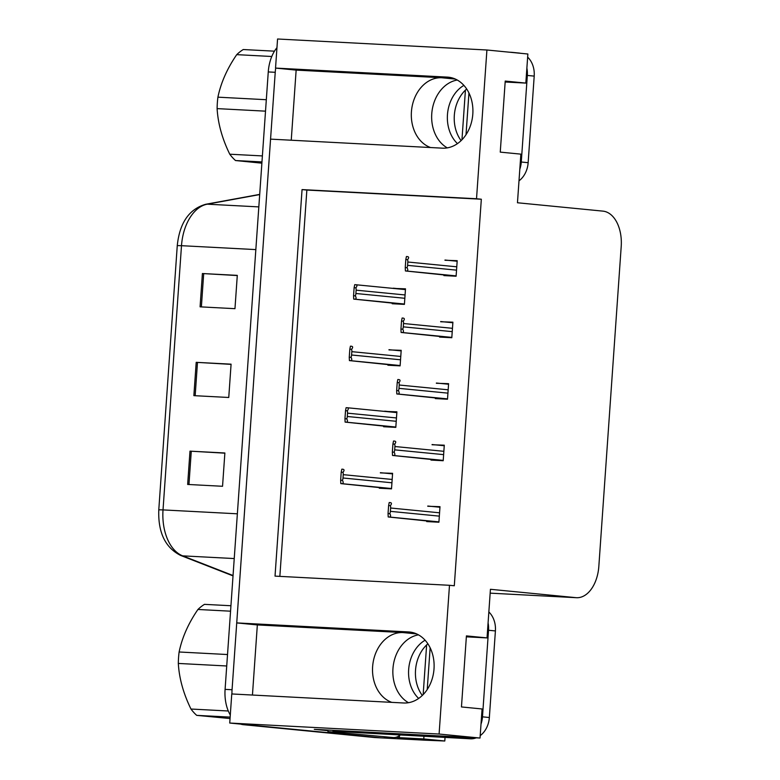 <?xml version="1.0" encoding="UTF-8"?>
<svg xmlns="http://www.w3.org/2000/svg" width="780" height="780" viewBox="0 0 780 780"><rect width="100%" height="100%" fill="white"/><g stroke="black" fill="none" stroke-linecap="round" stroke-linejoin="round"><path stroke-width="1.17" d="M447.291 147.878A35.617 27.944 95.6 0 1 431.759 113.802A35.617 27.944 95.6 0 1 457.275 80.028M430.57 147.537A35.617 27.944 95.6 0 1 411.421 111.813A35.617 27.944 95.6 0 1 441.821 77.756L296.147 70.103L275.535 68.084L277.563 39L486.915 49.998L476.522 198.754L302.055 189.589L275.028 576.118L449.485 585.292L439.091 734.038L480.031 738.046L314.291 729.339L328 730.675M408.496 702.702A35.617 27.944 95.6 0 1 392.954 668.626A35.617 27.944 95.6 0 1 418.47 634.852M252.447 695.038L257.341 624.926L403.016 632.58A35.617 27.944 -84.4 0 0 372.625 666.637A35.617 27.944 -84.4 0 0 391.774 702.361M428.191 740.132A33.394 20.699 -87 0 1 425.753 740.23L382.142 737.938A33.394 20.699 -87 0 1 381.566 737.899L229.73 723.041L231.767 693.956L403.611 702.985A35.617 27.944 -84.4 0 0 433.963 669.552A35.617 27.944 -84.4 0 0 409.568 632.014A35.617 27.944 -84.4 0 0 408.584 631.937L236.74 622.908L270.562 139.132L442.406 148.161A35.617 27.944 -84.4 0 0 472.758 114.728A35.617 27.944 -84.4 0 0 448.363 77.191A35.617 27.944 -84.4 0 0 447.379 77.113L275.535 68.084M399.487 735.647L399.35 737.656L395.889 737.324M468.946 92.957L466.021 134.696M423.95 736.359L423.774 738.943L399.35 737.656M430.141 647.78L427.226 689.52M423.774 738.943L444.795 741L445.039 737.471M425.753 740.23A33.394 20.699 -87 0 1 425.178 740.191L444.795 741M439.091 734.038L229.73 723.041M505.157 82.007L525.827 83.09L527.865 54.005L486.915 49.998M291.242 140.215L296.147 70.103M257.341 624.926L236.74 622.908M466.362 636.831L487.032 637.913L490.435 589.29L575.893 597.655A33.394 20.699 93 0 0 576.478 597.704A33.394 20.699 93 0 0 598.835 566.368L621.212 246.441A33.394 20.699 93 0 0 602.93 211.126L517.462 202.761L520.865 154.138L500.253 152.12L505.225 81.071L525.827 83.09M480.031 738.046L482.069 708.962L461.458 706.943L466.421 635.895L487.032 637.913M449.485 585.292L454.301 585.76L481.328 199.222L476.522 198.754M481.328 199.222L306.862 190.057L279.854 576.371M306.862 190.057L302.055 189.589M439.637 336.511L439.598 337.087L451.805 337.721L452.897 322.179L440.661 321.76M435.337 398.005L435.298 398.58L447.505 399.223L448.598 383.682L436.361 383.263M431.038 459.508L430.989 460.083L443.206 460.726L444.288 445.185L432.061 444.756M426.728 521.001L426.689 521.576L438.906 522.22L439.988 506.678L427.762 506.259M443.937 275.008L443.898 275.584L456.105 276.227L457.197 260.686L444.97 260.257M387.933 364.65L387.894 365.225L400.111 365.869L401.193 350.327L388.966 349.908M383.633 426.153L383.594 426.728L395.811 427.372L396.893 411.83L384.667 411.401M379.334 487.656L379.294 488.231L391.511 488.865L392.594 473.323L380.367 472.904M392.233 303.157L392.194 303.732L404.41 304.375L405.493 288.834L393.266 288.405M405.454 289.38L393.286 288.19M392.555 473.879L380.386 472.69M396.854 412.376L384.686 411.187M401.154 350.883L388.986 349.684M457.158 261.232L444.98 260.042M439.949 507.234L427.781 506.035M444.259 445.731L432.081 444.541M448.558 384.228L436.381 383.038M452.858 322.735L440.68 321.545M231.933 693.966A33.394 20.699 -87 0 1 232.06 689.734L275.233 72.306A33.394 20.699 -87 0 1 275.701 68.104M243.37 724.688L374.585 737.529A33.394 20.699 -87 0 0 375.16 737.568L382.142 737.938A33.394 20.699 -87 0 1 381.566 737.899L243.37 724.688A33.394 20.699 -87 0 1 240.562 724.093M237.364 513.806L163.02 509.906A44.518 27.593 93 0 0 182.676 555.857A11.134 8.56 111.3 0 1 180.58 555.409C165.233 547.628 157.97 532.428 158.788 509.798L177.265 245.593L181.496 245.69L163.02 509.906L158.798 509.808M230.295 714.997A33.394 20.699 -87 0 1 225.089 689.374L268.261 71.936A33.394 20.699 -87 0 1 276.959 47.668M189.989 451.152L224.874 452.985L222.544 486.281L187.658 484.448L189.989 451.152L191.275 451.22L188.955 484.517M202.4 273.536L237.296 275.369L234.965 308.675L200.08 306.842L202.4 273.536L203.697 273.604L201.376 306.91M196.199 362.339L231.085 364.172L228.755 397.478L193.869 395.645L196.199 362.339L197.486 362.417L195.166 395.714M231.075 364.367L197.486 362.417M237.286 275.555L203.697 273.604M224.864 453.17L191.275 451.22M354.12 287.703L354.724 284.68L355.592 284.719C357.279 284.905 357.377 285.938 355.885 287.8A5.567 4.368 -84.4 0 1 356.128 290.17L355.894 293.494A5.567 4.368 -84.4 0 1 355.329 295.825C356.528 298.028 356.284 299.14 354.588 299.149L353.71 299.11L353.555 295.727L354.12 287.703L355.885 287.8M405.444 289.594L355.592 284.719M404.41 304.346L353.71 299.11M353.555 295.727L355.329 295.825M405.815 259.565L406.419 256.532L407.287 256.581C408.973 256.766 409.071 257.79 407.579 259.652A5.567 4.368 -84.4 0 1 407.833 262.022L407.599 265.346A5.567 4.368 -84.4 0 1 407.023 267.677C408.223 269.88 407.979 270.991 406.282 271.011L405.415 270.962L405.249 267.579L405.815 259.565L407.579 259.652M456.105 276.198L405.415 270.962M405.249 267.579L407.023 267.677M349.82 349.206L350.425 346.174L351.293 346.223C352.979 346.408 353.077 347.431 351.585 349.294A5.567 4.368 -84.4 0 1 351.829 351.663L351.595 354.998A5.567 4.368 -84.4 0 1 351.029 357.318C352.228 359.522 351.985 360.633 350.279 360.652L349.411 360.604L349.255 357.23L349.82 349.206L351.585 349.294M400.111 365.849L349.411 360.604M349.255 357.23L351.029 357.318M345.52 410.709L346.125 407.677L346.993 407.726C348.68 407.911 348.777 408.935 347.285 410.797A5.567 4.368 -84.4 0 1 347.529 413.166L347.295 416.491A5.567 4.368 -84.4 0 1 346.72 418.821C347.929 421.024 347.685 422.136 345.979 422.156L345.111 422.107L344.955 418.723L345.52 410.709L347.285 410.797M396.844 412.591L346.993 407.726M395.811 427.343L345.111 422.107M344.955 418.723L346.72 418.821M341.211 472.202L341.825 469.17L342.693 469.219C344.38 469.404 344.477 470.428 342.985 472.3A5.567 4.368 -84.4 0 1 343.229 474.659L342.995 477.994A5.567 4.368 -84.4 0 1 342.42 480.314C343.629 482.518 343.385 483.629 341.679 483.649L340.811 483.61L340.655 480.226L341.211 472.202L342.985 472.3M391.511 488.845L340.811 483.61M340.655 480.226L342.42 480.314M401.515 321.058L402.119 318.035L402.987 318.074C404.674 318.26 404.771 319.283 403.279 321.155A5.567 4.368 -84.4 0 1 403.523 323.524L403.299 326.849A5.567 4.368 -84.4 0 1 402.724 329.17C403.923 331.373 403.679 332.485 401.983 332.504L401.105 332.465L400.949 329.082L401.515 321.058L403.279 321.155M451.805 337.701L401.105 332.465M400.949 329.082L402.724 329.17M397.215 382.561L397.819 379.529L398.687 379.577C400.374 379.762 400.471 380.786 398.98 382.648A5.567 4.368 -84.4 0 1 399.223 385.018L398.99 388.352A5.567 4.368 -84.4 0 1 398.424 390.673C399.623 392.876 399.38 393.988 397.683 394.007L396.805 393.959L396.649 390.585L397.215 382.561L398.98 382.648M447.505 399.194L396.805 393.959M396.649 390.585L398.424 390.673M392.915 444.054L393.52 441.031L394.387 441.07C396.074 441.256 396.172 442.289 394.68 444.151A5.567 4.368 -84.4 0 1 394.924 446.521L394.69 449.845A5.567 4.368 -84.4 0 1 394.124 452.176C395.323 454.379 395.08 455.491 393.383 455.51L392.506 455.462L392.35 452.078L392.915 444.054L394.68 444.151M443.206 460.697L392.506 455.462M392.35 452.078L394.124 452.176M388.615 505.557L389.22 502.525L390.088 502.574C391.774 502.759 391.872 503.783 390.38 505.645A5.567 4.368 -84.4 0 1 390.624 508.014L390.39 511.349A5.567 4.368 -84.4 0 1 389.825 513.669C391.024 515.873 390.78 516.984 389.084 517.004L388.206 516.955L388.05 513.581L388.615 505.557L390.38 505.645M438.906 522.2L388.206 516.955M388.05 513.581L389.825 513.669M422.302 695.458A33.95 26.627 95.6 0 1 415.526 670.186A33.95 26.627 95.6 0 1 427.879 643.812M425.1 640.214A33.95 26.627 -84.4 0 0 408.661 669.513A33.95 26.627 -84.4 0 0 418.675 698.441M480.197 735.647A22.259 17.462 -84.4 0 0 489.352 717.512L495.407 630.932A22.259 17.462 -84.4 0 0 488.845 611.968M333.031 730.324A22.259 17.462 95.6 0 1 332.982 731.269L470.35 738.797A22.259 17.462 -84.4 0 0 476.229 737.851M332.982 731.269L463.486 738.124A22.259 17.462 -84.4 0 0 468.585 737.441M481.006 724.064A22.259 17.462 -84.4 0 0 482.479 716.84L488.534 630.259A22.259 17.462 -84.4 0 0 488.085 622.937M384.238 737.071A22.259 13.796 93 0 0 384.618 737.1L393.344 737.558A22.259 13.796 -87 0 1 392.964 737.529L327.902 731.562L392.964 737.529M400.189 735.111A22.259 13.796 -87 0 1 393.344 737.558M328.058 730.06A22.259 13.796 -87 0 1 327.902 731.562M461.107 140.634A33.95 26.627 95.6 0 1 454.321 115.362A33.95 26.627 95.6 0 1 466.674 88.988M463.895 85.391A33.95 26.627 -84.4 0 0 447.457 114.689A33.95 26.627 -84.4 0 0 457.47 143.618M519.002 180.823A22.259 17.462 -84.4 0 0 528.148 162.689L534.202 76.109A22.259 17.462 -84.4 0 0 527.65 57.145M520.572 53.293A22.259 17.462 -84.4 0 0 518.924 53.03L512.05 52.358A22.259 17.462 -84.4 0 0 511.436 52.309L509.496 52.211M519.812 169.24A22.259 17.462 -84.4 0 0 521.274 162.016L527.329 75.436A22.259 17.462 -84.4 0 0 526.88 68.114M513.708 52.621A22.259 17.462 -84.4 0 0 512.05 52.358M426.631 644.953L423.16 694.609M465.426 90.129L461.955 139.786M226.717 665.983L178.318 663.439A61.22 37.947 -87 0 1 178.552 657.696A61.22 37.947 -87 0 1 179.117 651.992L227.516 654.537M230.548 611.188L197.935 609.472C188.37 623.395 182.101 637.562 179.117 651.992M197.935 609.472A61.22 37.947 -87 0 1 204.477 604.354L230.929 605.738M230.149 717.112L196.706 715.358A61.22 37.947 -87 0 1 190.973 709.03L228.306 710.999M196.706 715.358L230.051 718.536M178.318 663.439C179.185 678.376 183.407 693.576 190.973 709.03M265.512 111.16L217.113 108.615A61.22 37.947 -87 0 1 217.347 102.872A61.22 37.947 -87 0 1 217.912 97.168L266.321 99.713M271.781 56.491L236.73 54.649C227.175 68.572 220.896 82.739 217.912 97.168M236.73 54.649A61.22 37.947 -87 0 1 243.272 49.53L274.472 51.168M261.963 161.928L235.511 160.534A61.22 37.947 -87 0 1 229.768 154.206L262.382 155.922M235.511 160.534L261.875 163.166M217.113 108.615C217.981 123.552 222.202 138.752 229.768 154.206M441.821 77.756L455.413 79.082M403.016 632.58L416.608 633.906M410.543 632.131L408.584 631.937M425.178 740.191L374.585 737.529M575.893 597.655L490.162 593.151L576.478 597.704M449.339 77.308L447.379 77.113M158.788 509.798L177.265 245.593C179.644 222.856 189.111 209.089 205.686 204.282A11.134 8.638 79.6 0 1 207.266 204.184A44.518 27.593 93 0 0 181.496 245.69L255.84 249.6M259.681 194.571L207.266 204.184L258.823 206.895M234.234 558.558L182.676 555.857L233.044 575.523M225.089 689.374L232.06 689.734M268.261 71.936L275.233 72.306M405.444 289.604L355.885 284.749M405.064 294.957L356.128 290.17M404.84 298.282L355.894 293.494M404.43 304.034L354.588 299.149M456.768 266.809L407.833 262.022M456.534 270.143L407.599 265.346M456.134 275.886L406.282 271.011M400.764 356.45L351.829 351.663M400.53 359.785L351.595 354.998M400.13 365.527L350.279 360.652M396.844 412.601L347.285 407.745M396.464 417.953L347.529 413.166M396.23 421.288L347.295 416.491M395.831 427.031L345.979 422.156M392.165 479.456L343.229 474.659M391.93 482.781L342.995 477.994M391.531 488.534L341.679 483.649M452.468 328.312L403.523 323.524M452.234 331.636L403.299 326.849M451.834 337.389L401.983 332.504M448.168 389.805L399.223 385.018M447.935 393.139L398.99 388.352M447.525 398.882L397.683 394.007M443.869 451.308L394.924 446.521M443.635 454.633L394.69 449.845M443.225 460.385L393.383 455.51M439.559 512.801L390.624 508.014M439.335 516.136L390.39 511.349M438.925 521.879L389.084 517.004M482.479 716.84L489.352 717.512M495.407 630.932L488.534 630.259M463.486 738.124L470.35 738.797M521.274 162.016L528.148 162.689M534.202 76.109L527.329 75.436M205.686 204.282L259.701 194.386M233.015 575.884L180.58 555.409"/></g></svg>

